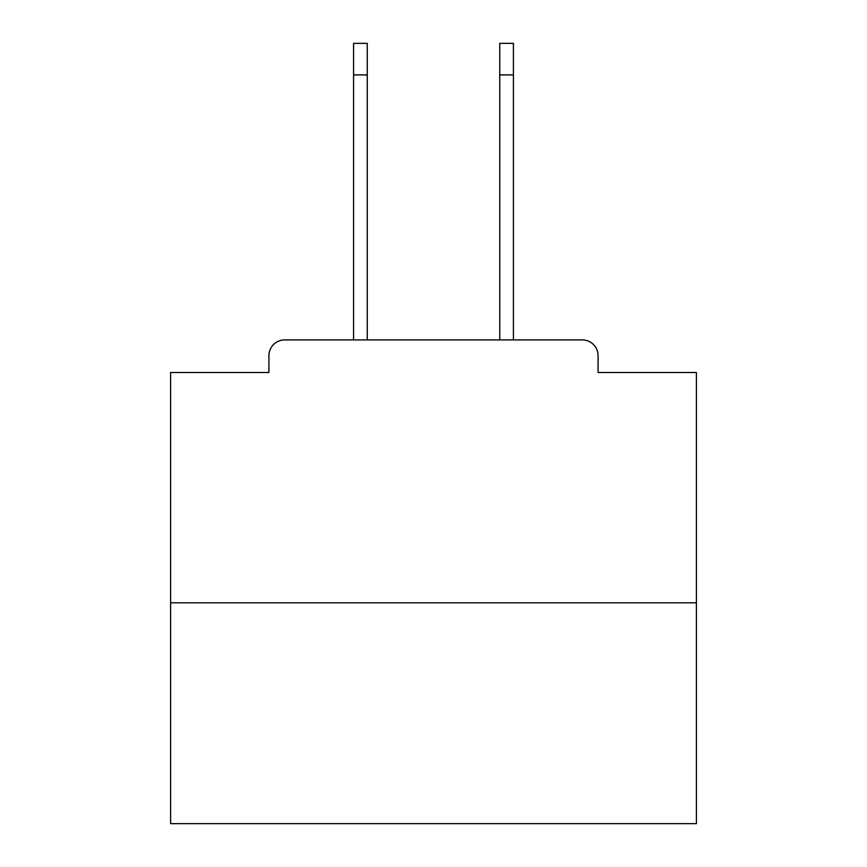 <?xml version="1.0" encoding="UTF-8"?>
<svg xmlns="http://www.w3.org/2000/svg" width="867" height="867" viewBox="0 0 867 867"><rect width="100%" height="100%" fill="white"/><g stroke="black" fill="none" stroke-linecap="round" stroke-linejoin="round"><path stroke-width="1.3" d="M598.078 372.507L598.078 355.676L598.078 372.507L696.407 372.507L696.407 823.65L170.593 823.65L170.593 372.507L268.922 372.507L268.922 355.676L268.922 372.507M696.407 602.814L170.593 602.814M598.078 355.676A15.779 15.779 0 0 0 582.299 339.907L284.701 339.907A15.779 15.779 0 0 0 268.922 355.676M582.299 339.907L515.529 339.907M351.471 339.907L284.701 339.907M353.573 74.898L353.573 43.35L367.25 43.35L367.25 74.898L353.573 74.898L353.573 339.907M367.25 339.907L367.25 74.898M499.75 339.907L499.75 43.35L513.427 43.35L513.427 74.898L499.75 74.898M513.427 339.907L513.427 74.898"/></g></svg>
